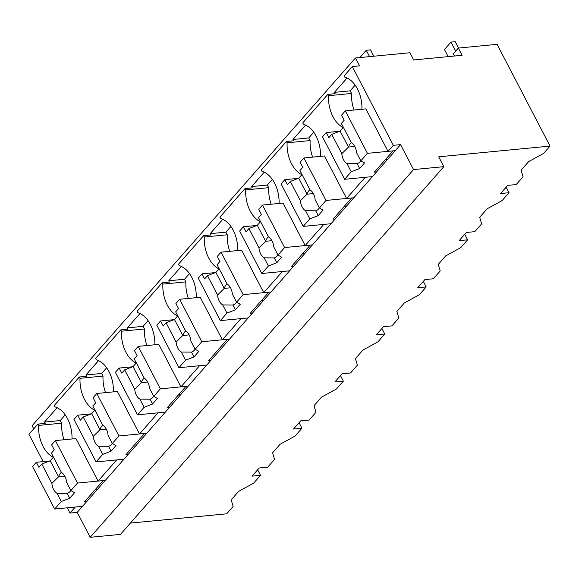 <?xml version="1.0" encoding="UTF-8"?>
<svg xmlns="http://www.w3.org/2000/svg" width="579" height="579" viewBox="0 0 579 579"><rect width="100%" height="100%" fill="white"/><g stroke="black" fill="none" stroke-linecap="round" stroke-linejoin="round"><path stroke-width="0.87" d="M458.351 48.071L462.114 55.287L413.696 59.955L409.939 52.732L355.47 57.987L359.573 65.861L352.307 66.563L393.315 145.329L400.574 144.634L413.565 169.575L443.818 166.658L438.694 156.815L550.05 146.082L497.086 44.337L458.351 48.071L453.299 53.818L454.443 56.025M550.05 146.082L543.587 153.428L528.591 161.664L521.114 170.161L523.069 176.761L516.215 184.556L507.74 185.374L500.567 193.538L509.042 192.72L502.174 200.529L487.178 208.766L479.701 217.263L481.648 223.863L474.794 231.658L466.319 232.476L459.147 240.64L467.622 239.822L460.754 247.631L445.758 255.867L438.281 264.364L440.228 270.972L433.374 278.767L424.906 279.577L417.727 287.741L426.202 286.923L419.334 294.733L404.337 302.969L396.861 311.473L398.808 318.074L391.954 325.868L383.486 326.679L376.307 334.843L384.782 334.025L377.913 341.834L362.917 350.071L355.441 358.575L357.395 365.175L350.541 372.97L342.066 373.788L338.476 377.863L334.894 381.945L343.361 381.127L336.493 388.936L321.497 397.172L314.021 405.676L315.975 412.277L309.121 420.072L300.646 420.89L293.473 429.046L301.941 428.228L301.536 428.692L295.073 436.038L280.084 444.274L272.608 452.778L274.555 459.379L267.701 467.173L259.226 467.991L252.053 476.148L260.528 475.33L253.66 483.147L238.664 491.376L231.187 499.88L233.134 506.48L226.693 513.812L130.398 523.09M443.818 166.658L120.461 534.388L90.201 537.305L77.217 512.364L395.276 150.656L388.017 151.358L365.899 108.874L345.323 110.857L367.441 153.341L393.061 150.873L374.396 172.108L376.603 171.891M355.47 57.987L32.113 425.717L33.741 428.844M57.133 407.717L44.496 422.084L45.184 423.394L37.917 424.096L28.95 434.293L43.172 461.615M98.546 360.616L85.916 374.982L86.597 376.292L79.337 376.994L54.223 405.553L54.911 406.863A29.211 19.165 -95.5 0 1 72.02 438.976M139.966 313.514L127.337 327.88L128.017 329.19L120.758 329.892L121.438 331.202L144.439 328.988A29.211 19.165 -95.5 0 0 146.936 345.533M181.386 266.412L168.757 280.779L169.437 282.089L162.178 282.791L162.858 284.101L185.859 281.886A29.211 19.165 -95.5 0 0 188.356 298.431M222.806 219.311L210.17 233.67L210.857 234.987L203.591 235.689L204.278 236.999L227.272 234.784A29.211 19.165 -95.5 0 0 229.769 251.329M264.227 172.202L251.59 186.568L252.278 187.886L245.011 188.58L245.699 189.898L268.692 187.683A29.211 19.165 -95.5 0 0 271.189 204.228M305.64 125.1L293.01 139.467L293.691 140.784L286.431 141.479L287.112 142.796L310.112 140.574A29.211 19.165 -95.5 0 0 312.609 157.119M347.06 77.999L334.43 92.365L335.111 93.675L327.852 94.377L328.532 95.694L351.533 93.472A29.211 19.165 -95.5 0 0 354.03 110.017M352.307 66.563L344.158 75.835L344.838 77.145A29.211 19.165 -95.5 0 1 361.947 109.257M393.315 145.329L388.017 151.358M400.574 144.634L395.276 150.656M413.565 169.575L90.201 537.305M334.43 92.365L350.165 90.852L351.533 93.472M355.166 85.156L350.165 90.852M327.852 94.377L302.737 122.936L303.425 124.246A29.211 19.165 -95.5 0 1 320.534 156.359M353.856 197.757L346.597 198.459L365.183 177.319L372.449 176.617L344.606 179.302L351.221 171.782L346.98 163.625L357.12 163.698L359.631 168.518L351.221 171.782M328.532 95.694A29.211 19.165 -95.5 0 0 343.246 127.583M346.597 198.459L324.479 155.975L303.903 157.958L326.02 200.443L351.648 197.975L332.976 219.209L335.19 218.992M86.676 501.609L84.462 501.819L103.134 480.592L77.506 483.06L70.891 490.579L74.59 492.671L69.697 498.237L61.294 501.501L54.679 509.021L82.515 506.336L75.256 507.038L69.958 513.066L77.217 512.364M69.958 513.066L67.222 507.812M37.917 424.096L38.605 425.406A29.211 19.165 -95.5 0 0 53.319 457.301M128.097 454.508L125.882 454.718L144.555 433.483L118.927 435.958L112.312 443.478L116.01 445.569L111.117 451.135L102.715 454.392L96.1 461.919L123.935 459.234L116.676 459.936L107.376 470.503L98.083 481.077L105.349 480.375M44.496 422.084L60.23 420.564L61.598 423.191A29.211 19.165 -95.5 0 0 64.095 439.736M61.598 423.191L38.605 425.406M65.232 414.875L60.23 420.564M260.528 475.33L257.641 469.793M98.083 481.077L75.965 438.593L55.389 440.576L77.506 483.06M79.337 376.994L80.018 378.304A29.211 19.165 -95.5 0 0 94.732 410.2M509.042 192.72L506.155 187.176M293.01 139.467L308.745 137.954L310.112 140.574M313.746 132.265L308.745 137.954M286.431 141.479L261.317 170.038L262.005 171.355A29.211 19.165 -95.5 0 1 279.114 203.461M312.443 244.859L305.176 245.561L310.474 239.532L323.77 224.42L331.029 223.726L303.193 226.403L309.808 218.884L305.56 210.727L315.7 210.799A11.276 7.397 84.5 0 0 319.362 207.883M287.112 142.796A29.211 19.165 -95.5 0 0 301.825 174.692M305.176 245.561L283.066 203.077L262.49 205.06L284.6 247.544L310.228 245.076L291.555 266.311L293.77 266.094M467.622 239.822L464.734 234.278M251.59 186.568L267.324 185.056L268.692 187.683M272.333 179.367L267.324 185.056M245.011 188.58L219.897 217.139L220.585 218.457A29.211 19.165 -95.5 0 1 237.694 250.562M271.023 291.968L263.756 292.663L282.349 271.522L289.609 270.827L261.773 273.505L268.388 265.985L264.14 257.829L274.28 257.901A11.276 7.397 84.5 0 0 277.942 254.992M245.699 189.898A29.211 19.165 -95.5 0 0 260.412 221.793M263.756 292.663L241.646 250.186L221.069 252.169L243.18 294.646L268.808 292.178L250.135 313.413L252.35 313.196M426.202 286.923L423.314 281.387M210.17 233.67L225.904 232.157L227.272 234.784M230.912 226.469L225.904 232.157M203.591 235.689L178.484 264.241L179.164 265.558A29.211 19.165 -95.5 0 1 196.274 297.664M229.602 339.07L222.343 339.764L240.929 318.624L248.188 317.929L220.353 320.607L226.968 313.087L222.72 304.93L232.859 305.003A11.276 7.397 84.5 0 0 236.529 302.093M204.278 236.999A29.211 19.165 -95.5 0 0 218.992 268.895M222.343 339.764L200.225 297.288L179.649 299.271L201.767 341.748L227.388 339.28L208.715 360.514L210.93 360.297M384.782 334.025L381.901 328.488M168.757 280.779L184.491 279.259L185.859 281.886M189.492 273.57L184.491 279.259M162.178 282.791L137.064 311.35L137.744 312.66A29.211 19.165 -95.5 0 1 154.854 344.766M188.182 386.171L180.923 386.873L199.509 365.733L206.775 365.031L178.933 367.716L185.548 360.189L181.307 352.032L191.446 352.104A11.276 7.397 84.5 0 0 195.109 349.195M162.858 284.101A29.211 19.165 -95.5 0 0 177.572 315.996M180.923 386.873L158.805 344.389L138.229 346.372L160.347 388.856L185.968 386.381L167.302 407.616L169.509 407.406M343.361 381.127L340.481 375.59M127.337 327.88L143.071 326.361L144.439 328.988M148.072 320.672L143.071 326.361M120.758 329.892L95.644 358.452L96.324 359.762A29.211 19.165 -95.5 0 1 113.441 391.867M146.762 433.273L139.503 433.975L158.089 412.834L165.355 412.132L137.512 414.817L144.128 407.29L139.886 399.134L150.026 399.206L152.538 404.033L144.128 407.29M121.438 331.202A29.211 19.165 -95.5 0 0 136.152 363.098M139.503 433.975L117.385 391.491L96.809 393.474L118.927 435.958M301.941 428.228L299.061 422.692M85.916 374.982L101.651 373.462L103.019 376.089A29.211 19.165 -95.5 0 0 105.516 392.634M106.652 367.774L101.651 373.462M80.018 378.304L103.019 376.089M458.539 48.05L455.224 41.695L450.99 42.101L444.469 49.519L448.168 56.633M455.68 51.111L450.99 42.101M373.81 56.221L370.502 49.859L366.261 50.264L359.849 57.56M369.576 56.626L366.261 50.264M359.631 168.518L364.524 162.96L360.826 160.861L367.441 153.341M386.989 160.086L386.229 158.639M360.826 160.861L356.577 152.711A11.283 7.404 -95.5 0 0 351.402 142.76L341.349 123.45L344.208 120.193L341.574 115.127L345.323 110.857M360.782 160.781A11.276 7.397 84.5 0 1 357.12 163.691M346.98 163.625A11.283 7.404 -95.5 0 1 341.805 153.681L331.745 134.364L328.886 137.621L326.245 132.555L339.779 131.252M344.606 179.302L322.496 136.818L326.245 132.555M351.315 142.6A11.276 7.397 -95.5 0 0 348.478 147.095L340.155 131.107L331.745 134.364M341.805 153.681L348.471 147.088L354.782 146.487M343.405 127.402L340.155 131.107M309.808 218.884L318.211 215.62L323.104 210.061L319.405 207.97L326.02 200.443M345.569 207.188L344.816 205.74M319.405 207.97L315.157 199.813A11.283 7.404 -95.5 0 0 309.982 189.869L299.929 170.552L302.795 167.295L300.154 162.229L303.903 157.958M318.211 215.62L315.7 210.799M305.56 210.727A11.283 7.404 -95.5 0 1 300.385 200.783L290.325 181.466L287.466 184.723L284.825 179.656L298.359 178.354M303.193 226.403L281.076 183.919L284.825 179.656M309.895 189.702A11.276 7.397 -95.5 0 0 307.058 194.197L298.735 178.209L290.325 181.466M300.385 200.783L307.058 194.189L313.362 193.589M301.985 174.511L298.735 178.209M268.388 265.985L276.791 262.728L281.683 257.163L277.985 255.071L284.6 247.544M304.149 254.29L303.396 252.842M277.985 255.071L273.744 246.915A11.283 7.404 -95.5 0 0 268.562 236.97L258.509 217.653L261.375 214.396L258.733 209.33L262.49 205.06M276.791 262.728L274.28 257.901M264.14 257.829A11.283 7.404 -95.5 0 1 258.965 247.884L248.912 228.567L246.046 231.824L243.404 226.758L256.938 225.455M261.773 273.505L239.655 231.028L243.404 226.758M268.482 236.804A11.276 7.397 -95.5 0 0 265.638 241.298L257.315 225.311L248.912 228.567M258.965 247.884L265.638 241.291L271.942 240.69M260.572 221.612L257.315 225.311M226.968 313.087L235.371 309.83L240.263 304.264L236.565 302.173L243.18 294.646M262.728 301.391L261.976 299.951M236.565 302.173L232.324 294.016A11.283 7.404 -95.5 0 0 227.142 284.072L217.089 264.755L219.955 261.498L217.313 256.432L221.069 252.169M235.371 309.83L232.859 305.003M222.72 304.93A11.283 7.404 -95.5 0 1 217.545 294.986L207.492 275.669L204.626 278.933L201.991 273.86L215.518 272.557M220.353 320.607L198.235 278.13L201.991 273.86M227.062 283.905A11.276 7.397 -95.5 0 0 224.218 288.4L215.895 272.412L207.492 275.669M217.545 294.986L224.218 288.4L230.522 287.792M219.151 268.714L215.895 272.412M185.548 360.189L193.958 356.932L198.85 351.366L195.152 349.275L201.767 341.748M221.308 348.5L220.556 347.053M195.152 349.275L190.904 341.118A11.283 7.404 -95.5 0 0 185.729 331.174L175.669 311.857L178.535 308.6L175.9 303.534L179.649 299.271M193.958 356.932L191.446 352.104M181.307 352.032A11.283 7.404 -95.5 0 1 176.125 342.088L166.072 322.778L163.206 326.035L160.571 320.961L174.105 319.659M178.933 367.716L156.822 325.232L160.571 320.961M185.642 331.007A11.276 7.397 -95.5 0 0 182.805 335.502L174.474 319.514L166.072 322.778M176.125 342.088L182.798 335.502M177.731 315.816L174.474 319.514M152.538 404.033L157.43 398.468L153.732 396.376L160.347 388.856M179.895 395.602L179.135 394.154M153.732 396.376L149.483 388.219A11.283 7.404 -95.5 0 0 144.309 378.275L134.256 358.958L137.114 355.701L134.48 350.635L138.229 346.372M153.688 396.297A11.276 7.397 84.5 0 1 150.026 399.199M139.886 399.134A11.283 7.404 -95.5 0 1 134.704 389.189L124.651 369.88L121.785 373.137L119.151 368.07L132.685 366.76M137.512 414.817L115.402 372.333L119.151 368.07M144.222 378.116A11.276 7.397 -95.5 0 0 141.385 382.603L133.061 366.616L124.651 369.88M134.704 389.189L141.377 382.603L147.688 381.995M136.311 362.917L133.061 366.616M138.475 442.703L137.722 441.256M112.312 443.478L108.063 435.321A11.283 7.404 -95.5 0 0 102.888 425.377L92.835 406.06L95.701 402.803L93.06 397.737L96.809 393.474M112.268 443.398A11.276 7.397 84.5 0 1 108.606 446.3L111.117 451.135M102.715 454.392L98.466 446.243L108.606 446.308M98.466 446.243A11.283 7.404 -95.5 0 1 93.291 436.291L83.231 416.981L80.372 420.238L77.731 415.172L91.265 413.862M96.1 461.919L73.982 419.435L77.731 415.172M102.801 425.218A11.276 7.397 -95.5 0 0 99.964 429.705L91.641 413.717L83.231 416.981M93.291 436.291L99.964 429.705L106.268 429.097M94.891 410.019L91.641 413.717M97.055 489.805L96.302 488.358M70.891 490.579L66.643 482.423A11.283 7.404 -95.5 0 0 61.468 472.478L51.415 453.169L54.281 449.905L51.64 444.838L55.389 440.576M70.848 490.5A11.276 7.397 84.5 0 1 67.186 493.402L69.697 498.237M61.294 501.501L57.046 493.344L67.186 493.409M57.046 493.344A11.283 7.404 -95.5 0 1 51.871 483.4L41.818 464.083L38.952 467.34L36.311 462.274L49.845 460.971M54.679 509.021L32.562 466.536L36.311 462.274M61.388 472.319A11.276 7.397 -95.5 0 0 58.544 476.806L50.221 460.819L41.818 464.083M51.871 483.4L58.544 476.806L64.848 476.206M53.478 457.12L50.221 460.819M189.109 334.894L182.805 335.502"/></g></svg>
